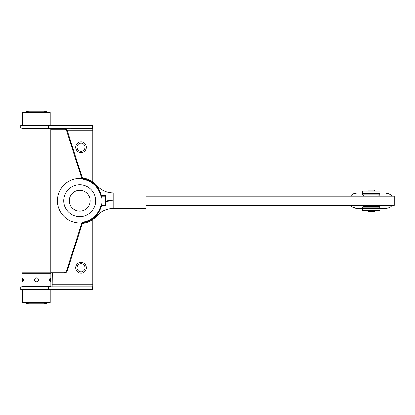 <?xml version="1.0" encoding="UTF-8"?>
<svg xmlns="http://www.w3.org/2000/svg" width="415" height="415" viewBox="0 0 415 415"><rect width="100%" height="100%" fill="white"/><g stroke="black" fill="none" stroke-linecap="round" stroke-linejoin="round"><path stroke-width="0.62" d="M81.034 151.278A4.062 4.062 0 0 0 85.096 147.216A4.062 4.062 0 0 0 81.034 143.154A4.062 4.062 0 0 0 76.972 147.216A4.062 4.062 0 0 0 81.034 151.278M86.408 147.216A5.374 5.374 0 0 1 81.034 152.59A5.374 5.374 0 0 1 75.66 147.216A5.374 5.374 0 0 1 81.034 141.842A5.374 5.374 0 0 1 86.408 147.216M81.034 271.846A4.062 4.062 0 0 0 85.096 267.784A4.062 4.062 0 0 0 81.034 263.722A4.062 4.062 0 0 0 76.972 267.784A4.062 4.062 0 0 0 81.034 271.846M86.408 267.784A5.374 5.374 0 0 1 81.034 273.158A5.374 5.374 0 0 1 75.66 267.784A5.374 5.374 0 0 1 81.034 262.41A5.374 5.374 0 0 1 86.408 267.784M36.478 289.405L20.75 289.405L20.75 286.786L48.695 286.786L48.695 289.405L36.478 289.405M92.83 219.551L92.83 289.322L48.695 289.405M92.83 125.678L92.83 128.385L20.75 128.214L20.75 125.595L92.83 125.678L92.83 181.91M92.83 128.385L92.83 130.834L67.313 130.834M52.347 272.805L52.176 286.786M52.347 284.166L92.83 284.166L92.83 289.322M92.244 289.405L92.244 286.786L92.83 286.615M92.244 286.786L48.695 286.786M22.716 112.486L50.236 112.486L44.338 111.178L28.614 111.178L22.716 112.486L22.716 125.595M50.236 302.514L22.716 302.514L28.614 303.822L44.338 303.822L50.236 302.514L50.236 289.405M50.666 279.798L50.189 281.764L49.452 279.798L50.189 277.832L50.666 279.798M23.499 279.798L22.768 281.764L22.286 279.798L22.768 277.832L23.499 279.798M36.478 277.832A1.966 1.966 0 0 0 34.512 279.798A1.966 1.966 0 0 0 36.478 281.764C35.28 281.645 34.627 280.991 34.512 279.798C34.627 278.605 35.28 277.946 36.478 277.832C37.672 277.946 38.325 278.605 38.445 279.798C38.325 280.991 37.672 281.645 36.478 281.764M38.403 280.182A1.966 1.966 0 0 0 37.864 278.408M36.478 286.35L50.895 286.35L50.895 273.246L22.062 273.246L22.062 286.35L36.478 286.35M100.658 206.302L101.514 205.368A22.28 22.28 0 0 0 101.514 196.088L100.658 195.159A21.663 21.663 0 0 0 83.856 179.467L82.134 178.58A3.279 3.279 0 0 1 81.35 177.278L66.571 130.678A1.966 1.966 0 0 0 64.699 129.304L50.832 129.304L50.832 272.152L64.699 272.152A1.966 1.966 0 0 0 66.571 270.782L81.35 224.183A3.279 3.279 0 0 1 82.134 222.876L83.856 221.994A21.663 21.663 0 0 0 100.658 206.302L101.255 206.457A22.28 22.28 0 0 1 83.975 222.601L82.601 223.337L82.134 222.876A22.28 22.28 0 0 1 57.446 200.73A22.28 22.28 0 0 1 82.134 178.58L82.601 178.123L83.975 178.86A22.28 22.28 0 0 1 101.255 194.998L101.701 195.46A0.654 0.654 0 0 0 101.888 195.486L105.28 195.486A0.654 0.654 0 0 1 105.934 196.145L105.934 205.97L101.888 205.97A0.654 0.654 0 0 0 101.701 205.996L101.255 206.457A22.28 22.28 0 0 1 83.975 222.601A22.28 22.28 0 0 0 101.255 206.457L101.701 205.996L101.514 205.368A1.312 1.312 0 0 1 101.888 205.316L105.28 205.316L105.28 196.145L101.888 196.145A1.312 1.312 0 0 1 101.514 196.088L101.701 195.46L101.255 194.998L100.658 195.159M81.35 224.183L81.973 224.38A2.62 2.62 0 0 1 82.601 223.337A2.62 2.62 0 0 0 81.973 224.38L67.199 270.979A2.62 2.62 0 0 1 64.699 272.805L22.062 272.805L22.062 128.65L64.699 128.65L50.879 128.65L50.832 129.304M50.879 272.805L50.832 272.152M66.571 130.678L67.199 130.481A2.62 2.62 0 0 0 64.699 128.65A2.62 2.62 0 0 1 67.199 130.481L81.973 177.081A2.62 2.62 0 0 0 82.601 178.123L83.223 178.59M83.669 222.679L83.975 222.601A22.28 22.28 0 0 0 101.255 206.457M105.934 205.97L105.28 205.316M82.455 177.957A22.934 22.934 0 0 1 96.913 185.547A21.653 21.653 0 0 0 113.145 192.866L145.904 192.866L145.904 208.595L113.145 208.595A21.653 21.653 0 0 0 96.913 215.909A22.934 22.934 0 0 1 82.455 223.498M145.904 196.145L394.25 196.145L394.25 205.316L145.904 205.316M367.908 210.364L367.908 211.344L374.724 211.344L374.724 210.364M373.152 208.397L373.152 207.936M373.152 193.52L373.152 193.063M369.48 208.397L369.48 207.936M369.48 193.52L369.48 193.063M367.908 191.097L367.908 190.112L374.724 190.112L374.724 191.097M350.561 205.316A7.667 7.667 0 0 0 356.703 208.397L385.929 208.397A7.667 7.667 0 0 0 392.071 205.316M352.418 207.085L356.703 208.397M362.798 194.37L362.471 194.37L362.471 193.063L356.703 193.063A7.667 7.667 0 0 0 350.561 196.145M392.071 196.145A7.667 7.667 0 0 0 385.929 193.063L380.161 193.063L380.161 194.37L379.834 194.37M356.703 193.063L354.467 193.395M390.214 194.37L385.929 193.063M385.929 208.397L388.165 208.06M362.471 191.097L362.471 193.063L380.161 193.063L380.161 191.097L362.471 191.097M379.834 207.085L380.161 207.085L380.161 210.364L362.471 210.364L362.471 207.085L362.798 207.085M378.485 205.316A7.371 7.371 0 0 0 379.834 206.629L362.798 206.629A7.371 7.371 0 0 0 364.147 205.316M362.798 206.629L362.798 207.936L379.834 207.936L379.834 206.629M378.485 196.145A7.371 7.371 0 0 1 379.834 194.832L362.798 194.832A7.371 7.371 0 0 1 364.147 196.145M379.834 194.832L379.834 193.52L362.798 193.52L362.798 194.832M92.244 128.214L92.244 125.595M48.695 128.214L48.695 125.595M69.238 200.73A10.484 10.484 0 0 1 79.722 190.246A10.484 10.484 0 0 1 90.205 200.73A10.484 10.484 0 0 1 79.722 211.214A10.484 10.484 0 0 1 69.238 200.73M63.734 200.73A15.988 15.988 0 0 1 79.722 184.742A15.988 15.988 0 0 1 95.715 200.73A15.988 15.988 0 0 1 79.722 216.718A15.988 15.988 0 0 1 63.734 200.73M83.856 179.467L83.975 178.86A22.28 22.28 0 0 1 101.255 194.998M66.571 270.782L67.199 270.979A2.62 2.62 0 0 1 64.699 272.805L64.699 272.152M81.35 177.278L81.973 177.081A2.62 2.62 0 0 0 82.601 178.123M64.699 128.65L64.699 129.304M105.28 196.145L105.28 195.486A0.654 0.654 0 0 1 105.934 196.145L105.28 196.145M101.888 196.145L101.888 195.486M101.888 205.316L101.888 205.97A0.654 0.654 0 0 0 101.701 205.996M83.975 222.601L83.856 221.994M105.934 201.623A29.517 29.517 0 0 1 113.145 200.73A29.517 29.517 0 0 1 105.934 199.833M113.145 208.595L113.145 192.866M96.42 185.982L96.913 185.547M96.42 215.478L96.913 215.909M50.236 112.486L50.236 125.595M22.716 302.514L22.716 289.405"/></g></svg>

